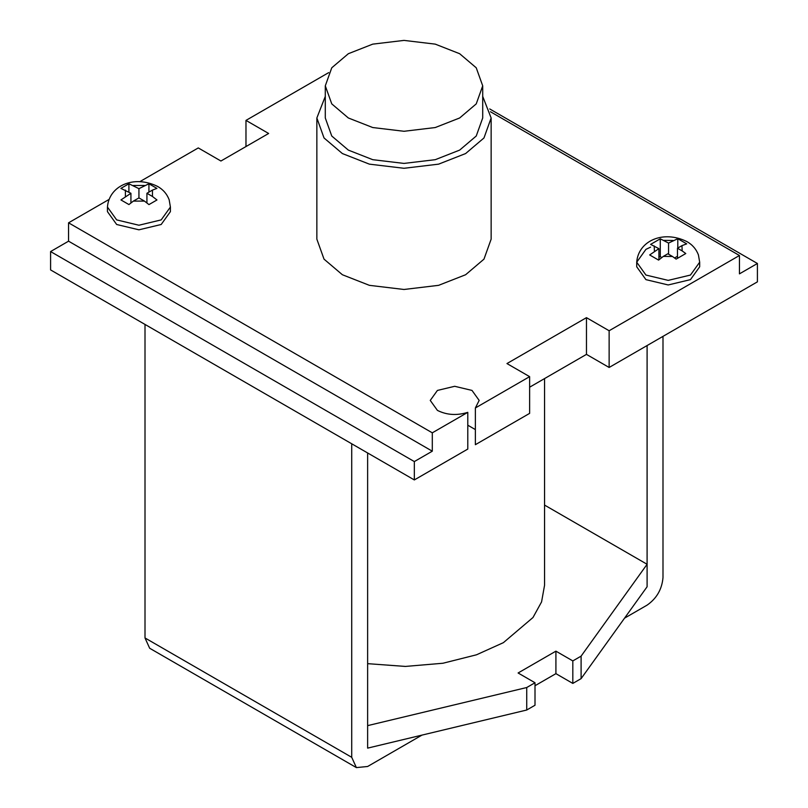 <?xml version="1.0" encoding="UTF-8"?>
<svg xmlns="http://www.w3.org/2000/svg" width="808" height="808" viewBox="0 0 808 808"><rect width="100%" height="100%" fill="white"/><g stroke="black" fill="none" stroke-linecap="round" stroke-linejoin="round"><path stroke-width="1.21" d="M348.349 117.978L372.74 127.543L404 131.28L435.26 127.543L459.651 117.978L476.235 103.889L482.709 85.84L476.235 67.791L459.651 53.712L435.26 44.137L404 40.4L372.74 44.137L348.349 53.712L331.765 67.791L325.291 85.84L331.765 103.889L348.349 117.978M325.291 85.84L325.291 117.978L331.765 136.027L348.349 150.106L372.74 159.681L404 163.418L435.26 159.681L459.651 150.106L476.235 136.027L482.709 117.978L482.709 85.84M325.291 96.384L316.857 117.978L324.028 137.956L342.38 153.55L369.387 164.145L404 168.286L438.613 164.145L465.62 153.55L483.972 137.956L491.143 117.978L482.709 96.384M316.857 117.978L316.857 239.158L324.028 259.146L342.38 274.74L369.387 285.335L404 289.476L438.613 285.335L465.62 274.74L483.972 259.146L491.143 239.158L491.143 117.978M475.367 407.969L529.624 376.649L529.624 413.373L475.367 444.693L475.367 407.969L479.164 400.414L472.003 390.426L454.712 386.295L437.421 390.426L430.25 400.414L437.421 410.393C446.763 415.08 456.894 415.726 467.792 412.343L467.792 449.066L414.332 479.932L414.332 461.57L432.3 451.187L432.3 432.825L467.792 412.343M467.792 425.21L475.367 429.583M677.801 238.714L668.559 243.067L660.267 238.814L650.612 244.39L658.904 248.642L649.672 254.954L658.591 260.095L663.328 256.389L672.509 256.489L676.124 259.115L685.78 253.54L682.164 250.914L681.972 245.622L686.709 243.864L677.801 238.714L677.801 248.036M148.924 183.78L138.936 188.658L128.906 183.769L120.897 188.395L130.926 193.284L120.937 199.94L128.927 204.555L133.391 201.091L144.45 201.091L148.955 204.596L156.964 199.97L152.459 196.465L152.459 190.082L156.914 188.395L148.924 183.78L148.924 192.112M699.678 262.196L698.425 254.914C696.203 249.127 692.385 244.693 686.962 241.622C662.893 229.664 638.27 241.087 636.714 262.196L636.714 266.791L645.935 279.639L668.196 284.961L690.456 279.639L699.678 266.791L699.678 262.196L690.456 275.053L668.196 280.376L645.935 275.053L636.714 262.196L645.935 249.349L650.612 247.127M116.665 224.493L138.925 229.815L161.186 224.493L170.407 211.635L170.407 207.05L161.186 219.897L138.925 225.23L116.665 219.897L107.444 207.05L107.444 211.635L116.665 224.493M367.63 663.661L405.353 666.428L442.935 663.247L476.488 654.803L503.384 642.663L532.987 617.514L541.572 601.91L544.552 585.285L544.552 378.578M682.164 250.914L677.478 248.218L677.478 258.207M681.972 245.622L677.478 248.218M152.459 196.465L146.925 193.274L146.925 202.778M152.459 190.082L146.925 193.274M108.747 199.616L68.559 222.816L68.559 241.178L50.591 251.561L50.591 269.923L414.332 479.932M529.624 387.204L586.467 354.379L609.131 367.468L757.409 281.851L757.409 263.489L489.729 108.949M529.624 376.649L506.959 363.56L586.467 317.655L609.131 330.745L739.441 255.5L739.441 273.861L757.409 263.489M50.591 251.561L414.332 461.57M68.559 241.178L432.3 451.187M328.684 72.629L245.975 120.392L268.64 133.472L220.927 161.014L198.273 147.925L139.693 181.749M586.467 317.655L586.467 354.379M609.131 330.745L609.131 367.468M245.975 120.392L245.975 146.551M68.559 222.816L432.3 432.825M739.441 255.5L490.476 111.767M351.722 443.774L351.722 757.308L356.379 767.6L367.63 766.489L421.968 735.108M145.006 324.432L145.006 637.956L351.722 757.308M624.554 618.15L647.097 605.131C656.682 598.435 661.984 589.254 662.994 577.589L662.994 336.36M647.097 345.541L647.097 564.277L544.552 505.081M367.63 725.635L526.725 687.527L526.725 710.02L367.63 748.127L367.63 452.955M647.097 564.277L647.097 586.77L581.104 678.629L581.104 656.136L647.097 564.277M356.379 767.6L149.662 648.248L145.006 637.956M526.725 687.527L535.007 682.75L535.007 705.243L526.725 710.02M535.007 682.75L518.1 672.983L555.914 651.157L555.914 673.65L572.822 683.416L581.104 678.629M535.007 685.719L555.914 673.65M555.914 651.157L572.822 660.914L572.822 683.416M572.822 660.914L581.104 656.136M128.906 183.769L128.906 192.112M138.936 188.658L138.936 197.909L133.391 201.091M144.45 201.091L138.915 197.899M130.926 193.284L130.926 202.768M658.904 248.642L658.904 259.782M660.267 238.814L660.267 256.641L658.904 257.419M661.671 257.449L660.267 256.641M668.559 243.067L668.559 254.217M677.478 256.277L674.65 257.914M672.509 256.489L667.822 253.793L663.328 256.389M673.064 240.471L663.883 240.36M654.227 245.935L654.409 251.238M144.47 185.466L133.401 185.466M125.392 190.092L125.402 196.475M170.407 207.05L169.165 199.768C166.943 193.971 163.115 189.547 157.701 186.476C133.633 174.518 109.009 185.941 107.444 207.05"/></g></svg>
